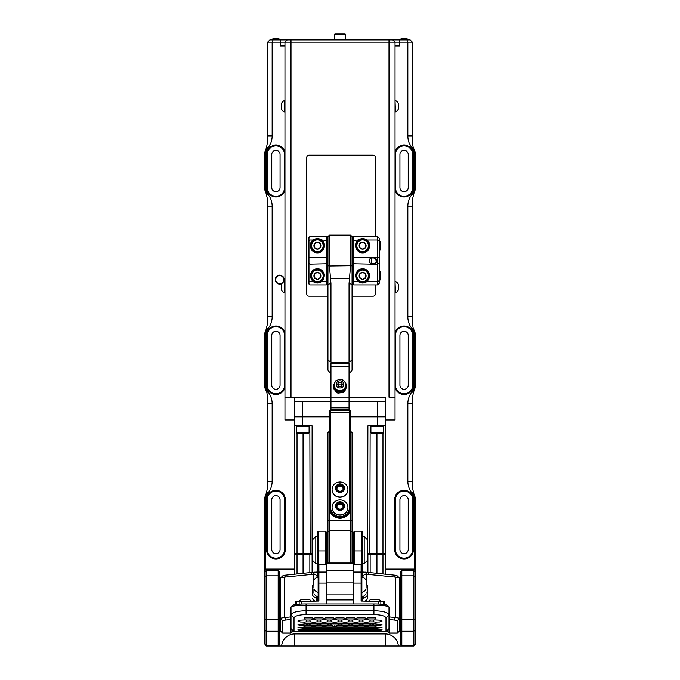 <?xml version="1.0" encoding="UTF-8"?>
<svg xmlns="http://www.w3.org/2000/svg" width="680" height="680" viewBox="0 0 680 680"><rect width="100%" height="100%" fill="white"/><g stroke="black" fill="none" stroke-linecap="round" stroke-linejoin="round"><path stroke-width="1.02" d="M350.175 416.806L385.237 416.806L385.237 397.366L385.22 401.744L349.044 401.744M385.22 397.222L349.044 397.222L385.22 397.222M294.763 419.951L284.962 419.951L284.962 397.222L330.956 397.222L294.78 397.222L294.763 425.867L302.302 425.867L302.302 416.832L294.763 416.832M330.956 401.744L294.78 401.744L294.78 397.222M294.763 416.806L329.825 416.806M367.591 553.877L385.237 553.571L385.237 416.806M385.237 416.832L350.175 416.832M329.825 416.832L302.302 416.832L302.302 401.744M349.188 512.975A10.175 9.656 -0 0 0 350.175 508.818L350.175 410.244L349.426 409.836L349.426 507.629A9.426 8.942 180 0 1 340 516.571A9.426 8.942 180 0 1 330.574 507.629L330.574 409.488L329.825 410.244M350.175 410.244L349.426 409.488L330.574 409.836L329.825 410.346L329.825 508.818A10.175 9.656 -0 0 0 330.811 512.975M350.557 431.12L350.557 530.808L352.061 531.938L352.061 432.625L350.404 431.12L350.404 508.342A10.404 9.868 180 0 1 340 518.211A10.404 9.868 180 0 1 329.596 508.342L329.825 432.625M350.175 508.818L350.175 507.866A10.175 9.656 -0 0 1 340 517.523A10.175 9.656 -0 0 1 329.825 507.866L329.825 508.818M299.217 601.163A8.424 8.424 0 0 1 300.883 599.811A4.522 0.544 0 0 1 305.32 599.369A4.522 0.544 0 0 1 309.765 599.811A8.424 8.424 0 0 1 311.329 601.06M326.434 583.1L318.894 583.1L318.894 601.06L296.403 601.494L295.519 601.749L295.519 604.545M368.671 601.06A8.424 8.424 0 0 1 370.234 599.811A4.522 0.544 0 0 1 374.68 599.369A4.522 0.544 0 0 1 379.117 599.811A8.424 8.424 0 0 1 380.783 601.163M384.48 604.545L384.48 601.749L383.596 601.494L361.105 601.06L361.105 564.544L353.566 564.544M388.892 606.849L387.396 605.37A13.566 1.623 180 0 0 373.923 603.942L306.076 603.942A13.566 1.623 180 0 0 292.604 605.37L291.108 606.849A15.079 1.802 0 0 1 306.076 605.26L373.923 605.26A15.079 1.802 0 0 1 388.892 606.849A15.079 1.802 0 0 1 389.002 607.07L389.002 614.941C388.263 612.467 383.231 611.048 373.923 610.691L306.076 610.691C296.76 611.048 291.737 612.467 290.998 614.941L290.998 628.601L294.015 631.618L294.015 617.967A12.384 3.239 -1.9 0 1 294.015 617.873C294.89 615.91 298.911 614.813 306.076 614.575L373.923 614.575C381.089 614.813 385.109 615.91 385.985 617.873A12.384 3.239 1.9 0 1 385.985 617.967L385.985 631.618L382.092 631.61M334.424 34.45L345.576 34.45L345.125 34L334.875 34L334.424 39.882M343.502 630.207L347.046 630.207L343.502 630.207A14.127 12.197 82.6 0 0 341.912 630.13C339.439 629.875 339.583 629.62 342.337 629.348L337.662 629.348C340.416 629.62 340.561 629.875 338.087 630.13L341.912 630.13L340.323 629.637M339.677 629.637L338.087 630.13A14.127 12.197 -82.6 0 0 336.498 630.207L332.953 630.207A14.127 12.197 82.6 0 0 331.364 630.13L329.766 629.637M338.087 628.175L341.912 628.175L340.561 627.351L342.337 627.037L337.662 627.037L339.439 627.351L338.087 628.175A14.127 12.146 -78.3 0 0 336.498 628.294L332.953 628.294A14.127 12.146 78.3 0 0 331.364 628.175L330.004 627.351L331.78 627.037L327.105 627.037L328.882 627.351L327.53 628.175L331.364 628.175M367.591 596.879L367.591 597.575M334.313 625.88L335.129 625.88M332.52 626.968L336.923 626.968L334.721 626.476L332.52 626.968A14.101 12.095 -73.9 0 0 331.78 627.037M337.662 627.037A14.101 12.095 73.9 0 0 336.923 626.968M332.953 628.294L334.857 628.592M334.585 628.592L336.498 628.294M332.52 629.306L336.923 629.306L332.52 629.306A14.101 12.172 -78.1 0 0 331.78 629.348L327.105 629.348C329.859 629.62 330.004 629.875 327.53 630.13L331.364 630.13C328.89 629.875 329.026 629.62 331.78 629.348M329.128 629.637L327.53 630.13A14.127 12.197 -82.6 0 0 325.941 630.207L322.397 630.207A14.127 12.197 82.6 0 0 320.807 630.13L319.209 629.637M337.662 629.348A14.101 12.172 78.1 0 0 336.923 629.306M332.953 630.207L336.498 630.207M332.52 630.836L336.923 630.836L332.52 630.836A14.101 12.223 -82.6 0 0 331.78 630.861L327.105 630.861C329.859 631.014 330.004 631.15 327.53 631.278L331.364 631.278C328.89 631.15 329.026 631.014 331.78 630.861C329.026 631.014 328.89 631.15 331.364 631.278A14.127 12.223 87.1 0 1 332.953 631.312L336.498 631.312L332.953 631.312M326.366 630.836A14.101 12.223 82.6 0 1 327.105 630.861C329.859 631.014 330.004 631.15 327.53 631.278A14.127 12.223 -87.1 0 0 325.941 631.312L322.397 631.312A14.127 12.223 87.1 0 0 320.807 631.278C318.333 631.15 318.478 631.014 321.232 630.861L316.557 630.861C319.311 631.014 319.447 631.15 316.974 631.278L320.807 631.278C318.333 631.15 318.478 631.014 321.232 630.861A14.101 12.223 -82.6 0 1 321.971 630.836L326.366 630.836L324.164 630.623L325.941 630.207M336.498 631.312A14.127 12.223 -87.1 0 1 338.087 631.278C340.561 631.15 340.416 631.014 337.662 630.861C340.416 631.014 340.561 631.15 338.087 631.278L341.912 631.278C339.439 631.15 339.583 631.014 342.337 630.861L337.662 630.861A14.101 12.223 82.6 0 0 336.923 630.836M343.502 631.312L347.046 631.312L343.502 631.312A14.127 12.223 87.1 0 0 341.912 631.278C339.439 631.15 339.583 631.014 342.337 630.861A14.101 12.223 -82.6 0 1 343.077 630.836L347.48 630.836L343.077 630.836M347.046 631.312A14.127 12.223 -87.1 0 1 348.636 631.278C351.109 631.15 350.974 631.014 348.219 630.861C350.974 631.014 351.109 631.15 348.636 631.278L352.469 631.278C349.996 631.15 350.14 631.014 352.894 630.861L348.219 630.861A14.101 12.223 82.6 0 0 347.48 630.836M354.059 631.312L357.603 631.312L354.059 631.312A14.127 12.223 87.1 0 0 352.469 631.278C349.996 631.15 350.14 631.014 352.894 630.861A14.101 12.223 -82.6 0 1 353.634 630.836L358.028 630.836L353.634 630.836M343.077 629.306L347.48 629.306L343.077 629.306A14.101 12.172 -78.1 0 0 342.337 629.348M348.219 629.348C350.974 629.62 351.109 629.875 348.636 630.13L352.469 630.13C349.996 629.875 350.14 629.62 352.894 629.348L348.219 629.348A14.101 12.172 78.1 0 0 347.48 629.306M350.234 629.637L348.636 630.13A14.127 12.197 -82.6 0 0 347.046 630.207M343.502 628.294L347.046 628.294L343.502 628.294A14.127 12.146 78.3 0 0 341.912 628.175M354.059 630.207L357.603 630.207L354.059 630.207A14.127 12.197 82.6 0 0 352.469 630.13L350.872 629.637M343.077 626.968L347.48 626.968L345.278 626.476L343.077 626.968A14.101 12.095 -73.9 0 0 342.337 627.037M348.219 627.037L349.996 627.351L348.636 628.175L352.469 628.175L351.118 627.351L352.894 627.037L348.219 627.037A14.101 12.095 73.9 0 0 347.48 626.968M348.636 628.175A14.127 12.146 -78.3 0 0 347.046 628.294M338.087 625.421L341.912 625.421L340.918 624.215L342.337 623.925L337.662 623.925L339.082 624.215L338.087 625.421A14.127 12.061 -74.1 0 0 336.498 625.583M343.502 625.583L345.278 626.067L347.046 625.583L343.502 625.583A14.127 12.061 74.1 0 0 341.912 625.421M344.87 625.88L345.686 625.88M348.636 625.421L352.469 625.421L351.475 624.215L352.894 623.925L348.219 623.925L349.639 624.215L348.636 625.421A14.127 12.061 -74.1 0 0 347.046 625.583M343.077 623.84L347.48 623.84L345.278 623.203L343.077 623.84A14.101 11.993 -69.8 0 0 342.337 623.925M348.219 623.925A14.101 11.993 69.8 0 0 347.48 623.84M332.52 623.84L336.923 623.84L334.721 623.203L332.52 623.84A14.101 11.993 -69.8 0 0 331.78 623.925L327.105 623.925L328.525 624.215L327.53 625.421L331.364 625.421L330.361 624.215L331.78 623.925M332.953 625.583A14.127 12.061 74.1 0 0 331.364 625.421M337.662 623.925A14.101 11.993 69.8 0 0 336.923 623.84M340 485.971L340 484.874L343.017 486.523L343.017 487.628L340 485.971L336.982 487.628L336.982 486.523L336.982 489.829L340 491.478L343.017 489.829A3.485 3.307 -0 0 0 343.017 486.523L343.017 489.829A3.485 3.307 -0 0 1 336.982 489.829A3.485 3.307 -0 0 1 336.982 486.523L340 484.874A3.485 3.307 -0 0 0 336.982 486.523M340 503.854L340 502.75L343.017 504.407L343.017 505.504L340 503.854L336.982 505.504L336.982 504.407L336.982 507.705L340 509.363L343.017 507.705A3.485 3.307 -0 0 0 343.017 504.407L343.017 507.705A3.485 3.307 -0 0 1 336.982 507.705A3.485 3.307 -0 0 1 336.982 504.407L340 502.75A3.485 3.307 -0 0 0 336.982 504.407M364.2 536.494L364.2 563.635L367.591 560.244L367.591 539.886L364.2 536.494L362.618 536.494M366.087 584.188A8.424 8.424 0 0 1 367.591 585.956L367.591 595A8.424 8.424 0 0 1 363.366 598.4L363.366 596.335M329.443 563.031L329.443 530.808L327.938 531.938L327.938 432.625L329.443 431.12L329.443 530.808L350.557 530.808L350.557 563.031M315.8 563.635L315.8 536.494L312.409 539.886L312.409 560.244L315.8 563.635L317.381 563.635M316.633 601.06L316.633 598.4A8.424 8.424 0 0 1 312.409 595L312.409 585.956A8.424 8.424 0 0 1 313.913 584.188M321.971 623.84L326.366 623.84L324.164 623.203L321.971 623.84A14.101 11.993 -69.8 0 0 321.232 623.925L316.557 623.925L317.976 624.215L316.974 625.421L320.807 625.421L319.812 624.215L321.232 623.925M327.53 625.421A14.127 12.061 -74.1 0 0 325.941 625.583L322.397 625.583A14.127 12.061 74.1 0 0 320.807 625.421M327.105 623.925A14.101 11.993 69.8 0 0 326.366 623.84M322.397 625.583L324.572 625.88M323.765 625.88L325.941 625.583M327.105 627.037A14.101 12.095 73.9 0 0 326.366 626.968L324.164 626.067M324.164 626.476L321.971 626.968L326.366 626.968M316.974 628.175L320.807 628.175L319.455 627.351L321.232 627.037L316.557 627.037L318.333 627.351L316.974 628.175A14.127 12.146 -78.3 0 0 315.384 628.294L311.839 628.294A14.127 12.146 78.3 0 0 310.25 628.175L308.899 627.351L310.675 627.037L306 627.037L307.776 627.351L306.425 628.175L310.25 628.175M327.53 628.175A14.127 12.146 -78.3 0 0 325.941 628.294L322.397 628.294A14.127 12.146 78.3 0 0 320.807 628.175M321.971 626.968A14.101 12.095 -73.9 0 0 321.232 627.037M322.397 628.294L324.3 628.592M324.037 628.592L325.941 628.294M327.105 629.348A14.101 12.172 78.1 0 0 326.366 629.306L324.164 628.652M324.164 628.949L321.971 629.306L326.366 629.306M318.572 629.637L316.974 630.13L320.807 630.13C318.333 629.875 318.478 629.62 321.232 629.348L316.557 629.348C319.311 629.62 319.447 629.875 316.974 630.13A14.127 12.197 -82.6 0 0 315.384 630.207L311.839 630.207A14.127 12.197 82.6 0 0 310.25 630.13L308.661 629.637M321.971 629.306A14.101 12.172 -78.1 0 0 321.232 629.348M322.397 630.207L324.164 630.437M324.164 630.623L321.971 630.836M315.809 630.836A14.101 12.223 82.6 0 1 316.557 630.861C319.311 631.014 319.447 631.15 316.974 631.278A14.127 12.223 -87.1 0 0 315.384 631.312L311.839 631.312A14.127 12.223 87.1 0 0 310.25 631.278C307.776 631.15 307.921 631.014 310.675 630.861L306 630.861C308.754 631.014 308.899 631.15 306.425 631.278L310.25 631.278C307.776 631.15 307.921 631.014 310.675 630.861A14.101 12.223 -82.6 0 1 311.414 630.836L315.809 630.836L313.616 630.623L315.384 630.207M322.397 631.312L325.941 631.312M321.971 631.558L326.366 631.558L321.971 631.558A14.101 12.257 -87.1 0 0 321.232 631.567L316.557 631.567A14.101 12.257 87.1 0 0 315.809 631.558L313.616 631.49L315.384 631.312M332.52 631.558L336.923 631.558L332.52 631.558A14.101 12.257 -87.1 0 0 331.78 631.567L327.105 631.567A14.101 12.257 87.1 0 0 326.366 631.558M343.077 631.558L347.48 631.558L343.077 631.558A14.101 12.257 -87.1 0 0 342.337 631.567L337.662 631.567A14.101 12.257 87.1 0 0 336.923 631.558M353.634 631.558L358.028 631.558L353.634 631.558A14.101 12.257 -87.1 0 0 352.894 631.567L348.219 631.567A14.101 12.257 87.1 0 0 347.48 631.558M357.603 631.312A14.127 12.223 -87.1 0 1 359.193 631.278C361.666 631.15 361.522 631.014 358.768 630.861C361.522 631.014 361.666 631.15 359.193 631.278L363.026 631.278C360.553 631.15 360.689 631.014 363.443 630.861L358.768 630.861A14.101 12.223 82.6 0 0 358.028 630.836M364.616 631.312L368.161 631.312L364.616 631.312A14.127 12.223 87.1 0 0 363.026 631.278C360.553 631.15 360.689 631.014 363.443 630.861A14.101 12.223 -82.6 0 1 364.191 630.836L368.585 630.836L364.191 630.836M353.634 629.306L358.028 629.306L353.634 629.306A14.101 12.172 -78.1 0 0 352.894 629.348M358.768 629.348C361.522 629.62 361.666 629.875 359.193 630.13L363.026 630.13C360.553 629.875 360.689 629.62 363.443 629.348L358.768 629.348A14.101 12.172 78.1 0 0 358.028 629.306M360.791 629.637L359.193 630.13A14.127 12.197 -82.6 0 0 357.603 630.207M354.059 628.294L357.603 628.294L354.059 628.294A14.127 12.146 78.3 0 0 352.469 628.175M364.616 630.207L368.161 630.207L364.616 630.207A14.127 12.197 82.6 0 0 363.026 630.13L361.428 629.637M353.634 626.968L358.028 626.968L355.835 626.476L353.634 626.968A14.101 12.095 -73.9 0 0 352.894 627.037M358.768 627.037L360.545 627.351L359.193 628.175L363.026 628.175L361.666 627.351L363.443 627.037L358.768 627.037A14.101 12.095 73.9 0 0 358.028 626.968M359.193 628.175A14.127 12.146 -78.3 0 0 357.603 628.294M354.059 625.583L355.835 626.067L357.603 625.583L354.059 625.583A14.127 12.061 74.1 0 0 352.469 625.421M355.427 625.88L356.235 625.88M353.634 623.84L358.028 623.84L355.835 623.203L353.634 623.84A14.101 11.993 -69.8 0 0 352.894 623.925M358.768 623.925L360.188 624.215L359.193 625.421L363.026 625.421L362.024 624.215L363.443 623.925L358.768 623.925A14.101 11.993 69.8 0 0 358.028 623.84M359.193 625.421A14.127 12.061 -74.1 0 0 357.603 625.583M355.835 622.685L357.603 622.072L354.059 622.072L355.835 622.685L355.835 623.203M345.278 623.203L345.278 622.685L347.046 622.072L343.502 622.072L345.278 622.685M348.636 621.877L352.469 621.877L351.985 620.211L352.894 620.024L348.219 620.024L349.12 620.211L348.636 621.877A14.127 11.96 -70.1 0 0 347.046 622.072M354.059 622.072A14.127 11.96 70.1 0 0 352.469 621.877M334.721 623.203L334.721 622.685L336.498 622.072L332.953 622.072L334.721 622.685M338.087 621.877L341.912 621.877L341.436 620.211L342.337 620.024L337.662 620.024L338.563 620.211L338.087 621.877A14.127 11.96 -70.1 0 0 336.498 622.072M343.502 622.072A14.127 11.96 70.1 0 0 341.912 621.877M324.164 623.203L324.164 622.685L325.941 622.072L322.397 622.072L324.164 622.685M327.53 621.877L331.364 621.877L330.879 620.211L331.78 620.024L327.105 620.024L328.015 620.211L327.53 621.877A14.127 11.96 -70.1 0 0 325.941 622.072M332.953 622.072A14.127 11.96 70.1 0 0 331.364 621.877M352.061 432.625L350.404 432.149M352.061 531.938L352.061 563.031M327.938 531.938L327.938 563.031M317.381 598.4L316.633 598.4L316.633 596.335M306.425 621.877L310.25 621.877L309.774 620.211L310.675 620.024L306 620.024L306.901 620.211L306.425 621.877A14.127 11.96 -70.1 0 0 304.835 622.072L300.483 621.996L297.908 621.01L299.217 620.211L305.26 619.922L304.419 617.882L312.256 617.882L313.616 618.519L314.976 617.882L322.813 617.882L324.164 618.519L325.524 617.882L333.361 617.882L334.721 618.519L336.082 617.882L343.918 617.882L345.278 618.519L346.638 617.882L354.475 617.882L355.835 618.519L357.187 617.882L365.024 617.882L366.384 618.519L367.744 617.882L375.581 617.882L374.74 619.922A14.101 11.857 -66 0 0 374 620.024L369.325 620.024L370.226 620.211L369.75 621.877L373.575 621.877L373.099 620.211L374 620.024M313.616 622.685L315.384 622.072L311.839 622.072L313.616 622.685L313.616 623.203L311.414 623.84L315.809 623.84L313.616 623.203M316.557 623.925A14.101 11.993 69.8 0 0 315.809 623.84M316.974 621.877L320.807 621.877L320.322 620.211L321.232 620.024L316.557 620.024L317.458 620.211L316.974 621.877A14.127 11.96 -70.1 0 0 315.384 622.072M322.397 622.072A14.127 11.96 70.1 0 0 320.807 621.877M306.425 625.421L310.25 625.421L309.255 624.215L310.675 623.925L306 623.925L307.42 624.215L306.425 625.421A14.127 12.061 -74.1 0 0 304.835 625.583L300.483 625.515L297.908 624.725L305.26 623.84L303.858 622.31L304.835 622.072M316.974 625.421A14.127 12.061 -74.1 0 0 315.384 625.583L311.839 625.583A14.127 12.061 74.1 0 0 310.25 625.421M311.414 623.84A14.101 11.993 -69.8 0 0 310.675 623.925M311.839 625.583L314.024 625.88M313.208 625.88L315.384 625.583M316.557 627.037A14.101 12.095 73.9 0 0 315.809 626.968L313.616 626.067M313.616 626.476L311.414 626.968L315.809 626.968M311.414 626.968A14.101 12.095 -73.9 0 0 310.675 627.037M311.839 628.294L313.743 628.592M313.48 628.592L315.384 628.294M316.557 629.348A14.101 12.172 78.1 0 0 315.809 629.306L313.616 628.652M313.616 628.949L311.414 629.306L315.809 629.306M308.014 629.637L306.425 630.13L310.25 630.13C307.776 629.875 307.921 629.62 310.675 629.348L306 629.348C308.754 629.62 308.899 629.875 306.425 630.13A14.127 12.197 -82.6 0 0 304.835 630.207L297.908 629.774L305.26 629.306L303.195 628.592L304.835 628.294L297.908 627.649L305.26 626.968L303.467 625.88L304.835 625.583M311.414 629.306A14.101 12.172 -78.1 0 0 310.675 629.348M311.839 630.207L313.616 630.437M313.616 630.623L311.414 630.836M306 630.861C308.754 631.014 308.899 631.15 306.425 631.278A14.127 12.223 -87.1 0 0 304.835 631.312C296.038 631.15 296.183 630.989 305.26 630.836C302.328 630.666 302.183 630.453 304.835 630.207C302.183 630.453 302.328 630.666 305.26 630.836A14.101 12.223 82.6 0 1 306 630.861M311.839 631.312L313.616 631.414M313.616 631.49L315.809 631.558M316.974 631.618L316.974 631.618A14.127 12.232 -91.6 0 0 315.384 631.61L311.839 631.61A14.127 12.232 91.6 0 0 310.25 631.618L306.425 631.618A14.127 12.232 -91.6 0 0 304.835 631.61C296.038 631.61 296.183 631.592 305.26 631.558C302.328 631.508 302.183 631.423 304.835 631.312C296.038 631.15 296.183 630.989 305.26 630.836M304.835 631.61C296.038 631.61 296.183 631.592 305.26 631.558A14.101 12.257 87.1 0 1 306 631.567L306.425 631.618M310.25 631.618L310.675 631.567A14.101 12.257 -87.1 0 1 311.414 631.558M320.807 631.618L321.232 631.567L320.807 631.618A14.127 12.232 91.6 0 1 322.397 631.61L325.941 631.61A14.127 12.232 -91.6 0 1 327.53 631.618L327.105 631.567L327.53 631.618M331.364 631.618L331.364 631.618A14.127 12.232 91.6 0 1 332.953 631.61L336.498 631.61A14.127 12.232 -91.6 0 1 338.087 631.618L337.662 631.567L338.087 631.618M341.912 631.618L342.337 631.567L341.912 631.618A14.127 12.232 91.6 0 1 343.502 631.61L347.046 631.61A14.127 12.232 -91.6 0 1 348.636 631.618L348.636 631.618M352.469 631.618L352.894 631.567L352.469 631.618A14.127 12.232 91.6 0 1 354.059 631.61L357.603 631.61A14.127 12.232 -91.6 0 1 359.193 631.618L358.768 631.567A14.101 12.257 87.1 0 0 358.028 631.558M374.74 619.922L380.783 620.211L382.092 621.01L379.517 621.996L375.164 622.072L376.142 622.31L374.74 623.84L382.092 624.725L379.517 625.515L375.164 625.583L376.533 625.88L374.74 626.968L382.092 627.649L375.164 628.294L376.805 628.592L374.74 629.306L382.092 629.774L375.164 630.207C377.817 630.453 377.672 630.666 374.74 630.836C383.817 630.989 383.962 631.15 375.164 631.312C377.817 631.423 377.672 631.508 374.74 631.558C383.817 631.592 383.962 631.61 375.164 631.61A14.127 12.232 91.6 0 0 373.575 631.618L369.75 631.618A14.127 12.232 88.4 0 0 368.161 631.61L364.616 631.61A14.127 12.232 91.6 0 0 363.026 631.618L359.193 631.618M363.026 631.618L363.443 631.567A14.101 12.257 -87.1 0 1 364.191 631.558L366.384 631.414M366.384 631.49L364.191 631.558M368.585 631.558A14.101 12.257 87.1 0 1 369.325 631.567L369.75 631.618M373.575 631.618L374 631.567A14.101 12.257 -87.1 0 1 374.74 631.558C383.817 631.592 383.962 631.61 375.164 631.61M368.161 631.312A14.127 12.223 92.9 0 1 369.75 631.278L373.575 631.278C371.101 631.15 371.246 631.014 374 630.861L369.325 630.861A14.101 12.223 82.6 0 0 368.585 630.836M369.325 630.861C372.079 631.014 372.224 631.15 369.75 631.278C372.224 631.15 372.079 631.014 369.325 630.861M373.575 631.278C371.101 631.15 371.246 631.014 374 630.861A14.101 12.223 -82.6 0 1 374.74 630.836C383.817 630.989 383.962 631.15 375.164 631.312A14.127 12.223 87.1 0 0 373.575 631.278M368.161 630.207A14.127 12.197 97.4 0 1 369.75 630.13L373.575 630.13L371.986 629.637M364.191 629.306L368.585 629.306L364.191 629.306A14.101 12.172 -78.1 0 0 363.443 629.348M374.74 630.836C377.672 630.666 377.817 630.453 375.164 630.207A14.127 12.197 82.6 0 0 373.575 630.13C371.101 629.875 371.246 629.62 374 629.348L369.325 629.348A14.101 12.172 78.1 0 0 368.585 629.306M369.325 629.348C372.079 629.62 372.224 629.875 369.75 630.13L371.339 629.637M364.616 628.294L368.161 628.294L364.616 628.294A14.127 12.146 78.3 0 0 363.026 628.175M368.161 628.294A14.127 12.146 101.7 0 1 369.75 628.175L373.575 628.175L372.224 627.351L374 627.037L369.325 627.037A14.101 12.095 73.9 0 0 368.585 626.968L366.384 626.476L364.191 626.968A14.101 12.095 -73.9 0 0 363.443 627.037M364.191 626.968L368.585 626.968M369.325 627.037L371.101 627.351L369.75 628.175M364.616 625.583L366.384 626.067L368.161 625.583L364.616 625.583A14.127 12.061 74.1 0 0 363.026 625.421M365.976 625.88L366.792 625.88M368.161 625.583A14.127 12.061 105.9 0 1 369.75 625.421L373.575 625.421L372.58 624.215L374 623.925L369.325 623.925A14.101 11.993 69.8 0 0 368.585 623.84L366.384 623.203L364.191 623.84A14.101 11.993 -69.8 0 0 363.443 623.925M364.191 623.84L368.585 623.84M369.325 623.925L370.745 624.215L369.75 625.421M359.193 621.877L363.026 621.877L362.542 620.211L363.443 620.024L358.768 620.024L359.677 620.211L359.193 621.877A14.127 11.96 -70.1 0 0 357.603 622.072M364.616 622.072L366.384 622.685L368.161 622.072L364.616 622.072A14.127 11.96 70.1 0 0 363.026 621.877M366.384 623.203L366.384 622.685M364.191 619.922L368.585 619.922L366.384 619.149L364.191 619.922A14.101 11.857 -66 0 0 363.443 620.024M368.161 622.072A14.127 11.96 109.9 0 1 369.75 621.877M369.325 620.024A14.101 11.857 66 0 0 368.585 619.922M353.634 619.922L358.028 619.922L355.835 619.149L353.634 619.922A14.101 11.857 -66 0 0 352.894 620.024M358.768 620.024A14.101 11.857 66 0 0 358.028 619.922M343.077 619.922L347.48 619.922L345.278 619.149L343.077 619.922A14.101 11.857 -66 0 0 342.337 620.024M348.219 620.024A14.101 11.857 66 0 0 347.48 619.922M332.52 619.922L336.923 619.922L334.721 619.149L332.52 619.922A14.101 11.857 -66 0 0 331.78 620.024M337.662 620.024A14.101 11.857 66 0 0 336.923 619.922M311.839 622.072A14.127 11.96 70.1 0 0 310.25 621.877M311.414 619.922L315.809 619.922L313.616 619.149L311.414 619.922A14.101 11.857 -66 0 0 310.675 620.024M316.557 620.024A14.101 11.857 66 0 0 315.809 619.922M321.971 619.922L326.366 619.922L324.164 619.149L321.971 619.922A14.101 11.857 -66 0 0 321.232 620.024M327.105 620.024A14.101 11.857 66 0 0 326.366 619.922M343.017 486.523A3.485 3.307 -0 0 0 340 484.874M343.017 504.407A3.485 3.307 -0 0 0 340 502.75M329.443 431.12L329.596 508.342M306 620.024A14.101 11.857 66 0 0 305.26 619.922M313.616 619.149L313.616 618.519M306 623.925A14.101 11.993 69.8 0 0 305.26 623.84M306 627.037A14.101 12.095 73.9 0 0 305.26 626.968M306.425 628.175A14.127 12.146 -78.3 0 0 304.835 628.294M306 629.348A14.101 12.172 78.1 0 0 305.26 629.306M305.26 631.558C302.328 631.508 302.183 631.423 304.835 631.312M294.015 631.618L297.908 631.61M375.164 631.312C377.817 631.423 377.672 631.508 374.74 631.558M374.74 629.306A14.101 12.172 -78.1 0 0 374 629.348M375.164 628.294A14.127 12.146 78.3 0 0 373.575 628.175M374.74 626.968A14.101 12.095 -73.9 0 0 374 627.037M375.164 625.583A14.127 12.061 74.1 0 0 373.575 625.421M374.74 623.84A14.101 11.993 -69.8 0 0 374 623.925M375.164 622.072A14.127 11.96 70.1 0 0 373.575 621.877M366.384 619.149L366.384 618.519M355.835 619.149L355.835 618.519M345.278 619.149L345.278 618.519M334.721 619.149L334.721 618.519M324.164 619.149L324.164 618.519M340 492.464A4.522 4.292 -0 0 0 343.918 486.03A4.522 4.292 -0 0 0 336.082 486.03A4.522 4.292 -0 0 0 340 492.464M340 510.348A4.522 4.292 -0 0 0 343.918 503.914A4.522 4.292 -0 0 0 336.082 503.914A4.522 4.292 -0 0 0 340 510.348M342.065 385.279A2.261 2.142 -0 0 0 337.934 385.279M361.105 567.281L361.896 567.027L362.618 568.072L362.618 532.27L361.565 531.216L361.565 566.695M318.435 566.695L318.435 531.216L317.381 532.27L317.381 577.039M366.087 591.932L366.087 592.629M366.087 587.418L366.087 581.434M332.087 489.515A7.913 7.505 -0 0 0 340 497.021A7.913 7.505 -0 0 0 347.913 489.515A7.913 7.505 -0 0 0 340 482.001A7.913 7.505 -0 0 0 332.087 489.515L332.087 489.753A7.913 7.505 180 0 1 332.087 489.634M332.087 507.39A7.913 7.505 -0 0 0 340 514.904A7.913 7.505 -0 0 0 347.913 507.39A7.913 7.505 -0 0 0 340 499.885A7.913 7.505 -0 0 0 332.087 507.39L332.087 507.629A7.913 7.505 180 0 1 332.087 507.51M340 382.253A2.261 2.142 -0 0 0 337.739 384.404A2.261 2.142 -0 0 0 340 386.546A2.261 2.142 -0 0 0 342.261 384.404A2.261 2.142 -0 0 0 340 382.253M313.913 588.115L313.913 581.154M313.913 592.629L313.913 589.152A8.424 8.424 0 0 0 318.129 592.543M366.087 581.154L366.087 588.115M387.498 630.113L387.498 631.678L389.002 633.182L389.002 614.941L385.985 617.873M347.913 489.634A7.913 7.505 180 0 1 340 497.258A7.913 7.505 180 0 1 332.087 489.753M347.913 507.51A7.913 7.505 180 0 1 340 515.142A7.913 7.505 180 0 1 332.087 507.629M340 380.825A3.765 3.579 -0 0 0 336.736 386.189A3.765 3.579 -0 0 0 343.264 386.189A3.765 3.579 -0 0 0 340 380.825M354.628 564.544L354.628 531.216L361.565 531.216M354.628 531.216L353.566 532.27L353.566 594.898L326.434 594.898L326.434 532.27L325.372 531.216L325.372 564.544M318.894 597.057L318.147 597.057L318.147 576.716L318.894 576.716M361.105 576.716L361.853 576.716L361.853 597.057L361.105 597.057M361.853 592.552L361.105 592.552M291.108 606.849A15.079 1.802 0 0 0 290.998 607.07L290.998 614.941L294.015 617.873M340 379.584A5.729 5.431 -0 0 0 334.271 385.024A5.729 5.431 -0 0 0 340 390.456A5.729 5.431 -0 0 0 345.729 385.024A5.729 5.431 -0 0 0 340 379.584M317.381 279.327L320.399 277.584L320.399 274.108L317.381 272.365L314.364 274.108A3.485 3.485 0 0 0 314.364 277.584L314.364 274.108A3.485 3.485 0 0 1 320.399 274.108A3.485 3.485 0 0 1 317.381 279.327L314.364 277.584A3.485 3.485 0 0 0 317.381 279.327M362.618 279.327L365.636 277.584L365.636 274.108L362.618 272.365L359.601 274.108A3.485 3.485 0 0 0 359.601 277.584L359.601 274.108A3.485 3.485 0 0 1 365.636 274.108A3.485 3.485 0 0 1 362.618 279.327L359.601 277.584A3.485 3.485 0 0 0 362.618 279.327M334.271 385.024L334.271 385.688A5.729 5.431 -0 0 0 340 391.127A5.729 5.431 -0 0 0 345.729 385.688L345.729 385.024M318.138 601.06L318.138 567.281L318.894 567.281M317.381 568.072L318.138 567.281M326.434 564.783L318.894 564.783L326.434 564.544M318.894 583.1L318.894 572.058L326.434 572.058M318.894 564.783L318.894 572.058M318.894 566.27L318.104 567.027M361.896 567.027L361.105 566.27M362.618 577.039L362.618 568.072M361.862 567.281L361.862 601.06M317.381 242.207L314.364 243.95L314.364 247.426L317.381 249.169L320.399 247.426A3.485 3.485 0 0 0 320.399 243.95L320.399 247.426A3.485 3.485 0 0 1 314.364 247.426A3.485 3.485 0 0 1 317.381 242.207L320.399 243.95A3.485 3.485 0 0 0 317.381 242.207M337.28 380.239L336.532 380.324A6.63 6.29 -0 0 0 335.537 381.029L333.37 385.849A6.63 6.29 -0 0 0 333.514 387.022L336.829 391.221A6.63 6.29 -0 0 0 337.977 391.68L343.468 391.051A6.63 6.29 -0 0 0 344.462 390.346L346.63 385.526A6.63 6.29 -0 0 0 346.486 384.353L345.185 382.712M343.782 380.945L343.171 380.154A6.63 6.29 -0 0 0 342.023 379.695L341.445 379.763M362.712 577.601L362.831 576.98C363.12 575.203 364.438 574.319 366.775 574.328L366.936 574.328A32.402 24.31 -97.9 0 1 367.396 574.319L395.394 577.133A12.061 1.445 0 0 1 399.466 578.051A12.061 1.445 0 0 1 399.559 578.229L399.559 618.647A12.061 1.445 180 0 0 395.394 617.55L389.002 616.887M399.466 578.051L397.222 575.841A9.8 1.173 180 0 0 393.916 575.093L365.789 572.178A34.672 25.491 75.1 0 0 365.287 572.135L362.618 572.178M317.288 577.601L317.169 576.98C316.88 575.203 315.562 574.319 313.225 574.328L313.063 574.328A32.402 24.31 -82.1 0 0 312.604 574.319L284.606 577.133A12.061 1.445 180 0 0 280.534 578.051L282.778 575.841A9.8 1.173 0 0 1 286.084 575.093L314.211 572.178A34.672 25.491 104.9 0 1 314.712 572.135L317.381 572.178M292.502 630.113L292.502 631.678L290.998 633.182L290.998 628.601M317.381 596.742L317.381 601.06M326.434 603.942L326.434 594.898M353.566 603.942L353.566 594.898M362.618 601.06L362.618 596.742M362.618 242.207L359.601 243.95L359.601 247.426L362.618 249.169L365.636 247.426A3.485 3.485 0 0 0 365.636 243.95L365.636 247.426A3.485 3.485 0 0 1 359.601 247.426A3.485 3.485 0 0 1 362.618 242.207L365.636 243.95A3.485 3.485 0 0 0 362.618 242.207M311.618 275.842A5.763 5.763 0 0 0 320.263 280.84A5.763 5.763 0 0 0 320.263 270.852A5.763 5.763 0 0 0 311.618 275.842M356.847 275.842A5.763 5.763 0 0 0 365.5 280.84A5.763 5.763 0 0 0 365.5 270.852A5.763 5.763 0 0 0 356.847 275.842M333.37 385.849L333.37 387.286A6.63 6.29 180 0 0 333.514 388.45L333.514 387.022M336.829 391.221L336.829 392.649L333.514 388.45M336.829 392.649A6.63 6.29 180 0 0 337.977 393.116L337.977 391.68M343.468 391.051L343.468 392.488L337.977 393.116M343.468 392.488A6.63 6.29 180 0 0 344.462 391.774L344.462 390.346M346.63 385.526L346.63 386.954L344.462 391.774M389.002 619.497L393.916 620.007A9.8 1.173 0 0 1 397.298 620.891L397.298 633.182L389.002 633.182M290.998 619.497L286.084 620.007A9.8 1.173 180 0 0 282.701 620.891L282.701 633.182L280.44 630.921L280.44 618.647A12.061 1.445 0 0 1 284.606 617.55L290.998 616.887M323.153 245.692A5.763 5.763 0 0 0 314.5 240.695A5.763 5.763 0 0 0 314.5 250.682A5.763 5.763 0 0 0 323.153 245.692M310.973 275.842A6.409 6.409 0 0 1 320.586 270.291A6.409 6.409 0 0 1 320.586 281.392A6.409 6.409 0 0 1 310.973 275.842M356.209 275.842A6.409 6.409 0 0 1 365.823 270.291A6.409 6.409 0 0 1 365.823 281.392A6.409 6.409 0 0 1 356.209 275.842M349.044 409.488L349.044 407.855L330.956 407.855L330.956 409.488M330.956 407.855L330.956 401.421L349.044 401.421L349.044 407.855M330.956 401.421L330.956 397.128L349.044 397.128L349.044 401.421M330.956 397.128L330.956 366.375L349.044 366.375L349.044 397.128M349.044 366.375L349.044 363.281L348.449 363.281M331.551 363.281L330.956 363.281L330.956 366.375M380.298 241.544L380.298 249.832L380.298 241.544L379.202 241.544M380.298 271.702L380.298 279.99L380.298 271.702L379.202 271.702M280.534 578.051A12.061 1.445 180 0 0 280.44 578.229L280.44 618.647L280.44 604.231L279.99 603.781L279.692 621.877M368.381 245.692A5.763 5.763 0 0 0 359.737 240.695A5.763 5.763 0 0 0 359.737 250.682A5.763 5.763 0 0 0 368.381 245.692M323.791 245.692A6.409 6.409 0 0 1 314.177 251.243A6.409 6.409 0 0 1 314.177 240.142A6.409 6.409 0 0 1 323.791 245.692L323.714 246.678M349.044 362.083L352.061 360.179L352.061 265.727L350.557 266.041L349.044 283.416L349.044 362.083L347.718 363.655L349.027 363.281M330.956 374.008L327.938 370.192L327.938 265.727L329.443 266.041L329.443 235.135L327.938 236.64L327.938 265.727L329.443 266.041L330.956 283.416L330.956 362.083L332.282 363.655L330.973 363.281M329.443 235.135L350.557 235.135L352.061 236.64L352.061 265.727L329.443 266.024M350.557 235.135L350.557 266.024M399.559 595.34L399.559 618.647L397.298 620.891M397.298 633.182L399.559 630.921L399.559 618.647M280.44 595.34L280.44 604.231M369.027 245.692A6.409 6.409 0 0 1 359.414 251.243A6.409 6.409 0 0 1 359.414 240.142A6.409 6.409 0 0 1 369.027 245.692L368.951 246.678M327.938 360.179L330.956 362.083M323.28 243.185L323.714 244.681M317.789 282.243L317.815 282.769C326.647 282.633 325.95 268.2 317.169 268.914C308.354 268.753 308.575 283.212 317.381 282.778A6.936 6.936 0 0 1 311.466 279.454M317.381 282.251L317.381 282.778M363.018 282.243L363.052 282.769C371.883 282.633 371.178 268.2 362.398 268.914C353.583 268.753 353.804 283.212 362.618 282.778A6.936 6.936 0 0 1 356.694 279.454M362.618 282.251L362.618 282.778M352.061 360.179L352.061 370.192L349.044 374.008M368.517 243.185L368.942 244.681M317.789 252.084L317.815 252.611C326.647 252.484 325.95 238.051 317.169 238.756C308.354 238.595 308.575 253.062 317.381 252.628A6.936 6.936 0 0 1 311.466 249.297M317.381 252.101L317.381 252.628M310.615 277.363A6.936 6.936 0 0 1 317.161 268.914M355.852 277.363A6.936 6.936 0 0 1 362.398 268.914M399.559 621.427L400.01 621.877L400.308 603.781M363.018 252.084L363.052 252.611C371.883 252.484 371.178 238.051 362.398 238.756C353.583 238.595 353.804 253.062 362.618 252.628A6.936 6.936 0 0 1 356.694 249.297M362.618 252.101L362.618 252.628M310.615 247.205A6.936 6.936 0 0 1 317.161 238.756M383.724 432.769L383.087 433.406L371.552 433.406L370.906 432.769L383.724 432.769L383.724 426.504L370.906 426.504L370.906 432.769M355.852 247.205A6.936 6.936 0 0 1 362.398 238.756M317.381 238.527L321.776 240.031C327.021 243.925 323.909 253.002 317.381 252.85C310.862 253.002 307.743 243.925 312.987 240.031L317.381 238.527M317.381 268.685C324.802 270.912 326.273 275.188 321.776 281.503C318.852 283.483 315.92 283.483 312.987 281.503C308.499 275.188 309.961 270.912 317.381 268.685M362.618 268.685C370.039 270.912 371.501 275.188 367.013 281.503C364.08 283.483 361.148 283.483 358.224 281.503C353.727 275.188 355.198 270.912 362.618 268.685M281.579 106.224L281.579 108.103M281.579 287.155L281.579 289.034M309.094 432.769L308.448 433.406L296.913 433.406L296.276 432.769L309.094 432.769L309.094 426.504L296.276 426.504L296.276 432.769M362.618 238.527L367.013 240.031C372.257 243.925 369.138 253.002 362.618 252.85C356.091 253.002 352.979 243.925 358.224 240.031L362.618 238.527M371.662 257.975L374.085 258.043C376.966 260.517 376.966 262.335 374.085 263.491L374.178 264.163C377.868 261.894 377.868 259.632 374.178 257.372L371.662 257.312L371.662 264.223L377.697 264.163L377.697 284.894L379.202 283.381L379.202 238.153L377.697 236.64L377.697 264.163L379.202 263.406M327.037 284.138L326.281 284.894L327.037 284.138L327.037 237.397L326.281 236.64L326.281 284.894L309.842 284.894L309.842 236.64L308.337 238.153L308.337 283.381L309.842 284.894M371.662 257.312L371.484 257.372C368.416 259.632 368.416 261.902 371.484 264.163L371.662 264.223M377.697 236.64L353.719 236.64L352.962 237.397L352.962 284.138L353.719 284.894L353.719 236.64L375.36 236.64L375.36 157.488A2.261 2.261 0 0 0 373.099 155.227L309.017 155.227A2.261 2.261 0 0 0 306.756 157.488L306.756 293.938A2.261 2.261 0 0 0 309.017 296.2L327.938 296.2M353.719 284.894L377.697 284.894L379.202 283.381M284.393 111.954A6.375 6.375 0 0 1 281.579 109.233L281.579 103.207A6.375 6.375 0 0 1 284.393 100.496L284.894 100.496L284.894 111.954L284.393 111.954L284.393 100.496M284.393 292.885A6.375 6.375 0 0 1 281.579 290.164L281.579 284.138A6.375 6.375 0 0 1 284.393 281.426L284.894 281.426L284.894 292.885L284.393 292.885L284.393 281.426M415.387 576.47L413.882 575.832L413.882 646L415.387 644.495L415.387 572.118L413.882 570.613L401.82 570.613L413.882 570.613L413.882 575.832L401.82 575.832L401.82 570.613L400.308 572.118L400.308 644.495L401.82 646L401.82 575.832L400.308 576.47M281.622 646L398.378 646A13.192 13.192 0 0 0 385.237 633.938L294.763 633.938A13.192 13.192 0 0 0 281.622 646L266.118 646L266.118 575.832L278.179 575.832L278.179 570.613L266.118 570.613L278.179 570.613L279.692 572.118L279.692 644.495L278.179 646L278.179 645.15L279.692 643.79M279.692 576.47L278.179 575.832L278.179 645.15L266.118 645.15L264.613 643.79L266.118 646M398.378 646L413.882 646M374.085 263.491L371.662 263.56M327.037 269.815L327.938 269.815M326.281 236.64L309.842 236.64L326.281 236.64L327.037 237.397M352.061 269.815L352.962 269.815M400.308 572.118L401.82 570.613M278.179 570.613L279.692 572.118M266.118 570.613L264.613 572.118L264.613 576.47L266.118 575.832L266.118 570.613L264.613 572.118L264.613 568.352L266.118 569.857L294.763 569.857M280.067 187.637L280.067 154.47A4.148 4.148 0 0 0 275.918 150.322A4.148 4.148 0 0 0 271.771 154.47L271.771 187.637A4.148 4.148 0 0 0 275.918 191.785A4.148 4.148 0 0 0 280.067 187.637M280.067 385.161L280.067 335.401A4.148 4.148 0 0 0 275.918 331.253A4.148 4.148 0 0 0 271.771 335.401L271.771 385.161A4.148 4.148 0 0 0 275.918 389.3A4.148 4.148 0 0 0 280.067 385.161M280.067 549.5L280.067 499.749A4.148 4.148 0 0 0 275.918 495.601A4.148 4.148 0 0 0 271.771 499.749L271.771 549.5A4.148 4.148 0 0 0 275.918 553.648A4.148 4.148 0 0 0 280.067 549.5M408.229 549.5L408.229 499.749A4.148 4.148 0 0 0 404.082 495.601A4.148 4.148 0 0 0 399.933 499.749L399.933 549.5A4.148 4.148 0 0 0 404.082 553.648A4.148 4.148 0 0 0 408.229 549.5M408.229 385.161L408.229 335.401A4.148 4.148 0 0 0 404.082 331.253A4.148 4.148 0 0 0 399.933 335.401L399.933 385.161A4.148 4.148 0 0 0 404.082 389.3A4.148 4.148 0 0 0 408.229 385.161M408.229 187.637L408.229 154.47A4.148 4.148 0 0 0 404.082 150.322A4.148 4.148 0 0 0 399.933 154.47L399.933 187.637A4.148 4.148 0 0 0 404.082 191.785A4.148 4.148 0 0 0 408.229 187.637M383.724 426.504L383.087 425.867M395.411 187.637L395.411 154.47A8.67 8.67 0 0 1 404.082 145.8A8.67 8.67 0 0 1 412.751 154.47L412.751 187.637A8.67 8.67 0 0 1 404.082 196.307A8.67 8.67 0 0 1 395.411 187.637L395.037 187.637M395.411 385.161L395.411 335.401A8.67 8.67 0 0 1 404.082 326.731A8.67 8.67 0 0 1 412.751 335.401L412.751 385.161A8.67 8.67 0 0 1 404.082 393.83A8.67 8.67 0 0 1 395.411 385.161L395.037 385.161M395.454 100.496A6.375 6.375 0 0 1 398.276 103.207L398.276 109.233A6.375 6.375 0 0 1 395.454 111.954L395.037 100.496M395.454 281.426A6.375 6.375 0 0 1 398.276 284.138L398.276 290.164A6.375 6.375 0 0 1 395.454 292.885L395.037 281.426M374.918 263.151A2.788 2.788 0 0 0 376.184 261.409L376.184 260.125A2.788 2.788 0 0 0 374.901 258.375M308.337 238.153L309.842 236.64M352.962 237.397L353.719 236.64M384.931 553.877L367.591 553.571M369.852 553.877L370.158 425.867M385.237 574.192L385.237 554.327L370.158 554.327L370.158 572.628M367.591 554.327L370.158 554.327M309.842 572.628L309.842 554.327L312.409 554.327M312.409 553.571L294.763 553.571L303.059 553.877L303.059 554.327L310.148 554.03L294.763 554.327L303.059 554.327L303.059 573.333M294.763 574.192L294.763 554.327M415.387 572.118L415.387 568.352L414.486 569.101L414.486 499.749A10.404 10.404 0 0 0 412.123 493.153A18.845 18.845 0 0 1 407.847 481.193L407.847 403.707A18.845 18.845 0 0 1 412.123 391.756A10.404 10.404 0 0 0 414.486 385.161L414.486 335.401A10.404 10.404 0 0 0 412.123 328.805A18.845 18.845 0 0 1 407.847 316.854L407.847 206.193A18.845 18.845 0 0 1 412.123 194.242A10.404 10.404 0 0 0 414.486 187.637L414.486 154.47A10.404 10.404 0 0 0 412.123 147.874A18.845 18.845 0 0 1 407.847 135.923L407.847 42.143L412.369 42.143L412.369 142.367L413.142 147.033L412.123 147.874M264.613 576.47L264.613 643.79M284.589 187.637L284.589 154.47A8.67 8.67 0 0 0 275.918 145.8A8.67 8.67 0 0 0 267.249 154.47L267.249 187.637A8.67 8.67 0 0 0 275.918 196.307A8.67 8.67 0 0 0 284.589 187.637L284.962 187.637M284.589 385.161L284.589 335.401A8.67 8.67 0 0 0 275.918 326.731A8.67 8.67 0 0 0 267.249 335.401L267.249 385.161A8.67 8.67 0 0 0 275.918 393.83A8.67 8.67 0 0 0 284.589 385.161L284.962 385.161M303.059 433.406L303.059 553.877L310.148 553.877L309.842 425.867M309.094 426.504L308.448 425.867M271.464 39.882A6.375 6.375 0 0 1 272.901 38.828L278.936 38.828A6.375 6.375 0 0 1 280.373 39.882M399.627 39.882A6.375 6.375 0 0 1 401.064 38.828L407.099 38.828A6.375 6.375 0 0 1 408.536 39.882M395.411 549.5L395.411 499.749A8.67 8.67 0 0 1 404.082 491.079A8.67 8.67 0 0 1 412.751 499.749L412.751 549.5A8.67 8.67 0 0 1 404.082 558.169A8.67 8.67 0 0 1 395.411 549.5L394.655 549.5A9.426 9.426 0 0 0 404.082 558.926A9.426 9.426 0 0 0 413.5 549.5L413.5 499.749A9.426 9.426 0 0 0 404.082 490.322A9.426 9.426 0 0 0 394.655 499.749L394.655 549.5M377.697 401.744L377.697 425.867L385.237 425.867M377.697 425.867L367.897 425.867L367.591 554.03M413.142 147.033L414.069 149.167A11.305 11.305 0 0 1 415.387 154.47L415.387 187.637A11.305 11.305 0 0 1 414.069 192.95L412.369 199.742L412.369 323.298L413.142 327.964L412.123 328.805M414.486 385.161L415.387 385.161L415.387 335.401A11.305 11.305 0 0 0 414.069 330.098L413.142 327.964M415.387 385.161A11.305 11.305 0 0 1 414.069 390.464L412.369 397.256L412.369 487.645L414.069 494.437A11.305 11.305 0 0 1 415.387 499.749L415.387 568.352M385.237 569.857L413.882 569.857L414.562 569.177M309.842 553.571L312.103 553.877L312.103 425.867L302.302 425.867M267.249 499.749L267.249 549.5A8.67 8.67 0 0 0 275.918 558.169A8.67 8.67 0 0 0 284.589 549.5L284.589 499.749A8.67 8.67 0 0 0 275.918 491.079A8.67 8.67 0 0 0 267.249 499.749L266.5 499.749A9.426 9.426 0 0 1 275.918 490.322A9.426 9.426 0 0 1 285.345 499.749L285.345 549.5A9.426 9.426 0 0 1 275.918 558.926A9.426 9.426 0 0 1 266.5 549.5L266.5 499.749M275.697 279.616A3.995 3.995 0 0 1 279.692 275.621A3.995 3.995 0 0 1 283.688 279.616A3.995 3.995 0 0 1 279.692 283.611A3.995 3.995 0 0 1 275.697 279.616M384.931 554.03L367.897 554.03L367.897 572.399M312.103 572.399L312.103 554.03L310.148 554.03M294.763 569.101L265.514 569.101L265.514 499.749A10.404 10.404 0 0 1 267.877 493.153A18.845 18.845 0 0 0 272.153 481.193L272.153 403.707A18.845 18.845 0 0 0 267.877 391.756L266.857 392.589L267.631 397.256L267.631 487.645L265.931 494.437A11.305 11.305 0 0 0 264.613 499.749L264.613 568.352M266.857 392.589L265.931 390.464A11.305 11.305 0 0 1 264.613 385.161L264.613 335.401L265.514 335.401A10.404 10.404 0 0 1 267.877 328.805A18.845 18.845 0 0 0 272.153 316.854L272.153 206.193A18.845 18.845 0 0 0 267.877 194.242A10.404 10.404 0 0 1 265.514 187.637L265.514 154.47A10.404 10.404 0 0 1 267.877 147.874A18.845 18.845 0 0 0 272.153 135.923L272.153 42.143L284.962 42.143L284.962 397.222M290.998 397.222L290.998 42.143L284.962 42.143L287.232 39.882L269.892 39.882L267.631 42.143L267.631 142.367L265.931 149.167A11.305 11.305 0 0 0 264.613 154.47L264.613 187.637A11.305 11.305 0 0 0 265.931 192.95L267.631 199.742L267.631 323.298L265.931 330.098A11.305 11.305 0 0 0 264.613 335.401M294.763 553.571L294.763 425.867M395.037 387.796A9.426 9.426 0 0 0 413.5 385.161L413.5 335.401A9.426 9.426 0 0 0 395.037 332.767M395.037 190.281A9.426 9.426 0 0 0 413.5 187.637L413.5 154.47A9.426 9.426 0 0 0 395.037 151.835M414.486 569.101L385.237 569.101M395.037 45.908L399.559 45.908L399.559 42.143L407.847 42.143L406.912 39.882L287.232 39.882M290.998 39.882L290.998 42.143L389.002 42.143L389.002 397.222L395.037 397.222L395.037 419.951L385.237 419.951M375.36 284.894L375.36 293.938A2.261 2.261 0 0 1 373.099 296.2L352.061 296.2M284.962 107.822L284.894 107.007M284.894 103.547L284.894 105.204M284.962 288.753L284.894 287.938M284.894 284.478L284.894 286.135M283.45 281.996A4.446 4.446 0 0 0 278.859 275.247A4.446 4.446 0 0 0 275.545 281.24A4.446 4.446 0 0 0 282.055 283.381M267.877 391.756A10.404 10.404 0 0 1 265.514 385.161L265.514 335.401M280.44 39.882L280.44 45.908L284.962 45.908M284.962 190.281A9.426 9.426 0 0 1 266.5 187.637L266.5 154.47A9.426 9.426 0 0 1 284.962 151.835M284.962 387.796A9.426 9.426 0 0 1 266.5 385.161L266.5 335.401A9.426 9.426 0 0 1 284.962 332.767M395.037 397.222L395.037 42.143L399.559 42.143L399.559 39.882M389.002 39.882L389.002 42.143L395.037 42.143L392.768 39.882M267.631 42.143L272.153 42.143L273.088 39.882M406.912 39.882L410.108 39.882L412.369 42.143M327.938 520.787L329.443 520.31L350.557 520.31L352.061 520.787M327.938 432.625L329.596 432.149M362.618 550.91L353.566 550.91M326.434 550.91L317.381 550.91M294.015 617.967L290.998 615.052M389.002 615.052L385.985 617.967M373.923 614.575L373.923 603.942M306.076 614.575L306.076 603.942M329.825 412.87L350.175 412.87M329.825 507.866L330.574 507.629M349.426 507.629L350.175 507.866M350.175 411L349.426 410.499L330.574 410.499L329.825 411M383.596 601.494L383.596 604.427M380.842 604.171L380.842 601.171M296.403 604.427L296.403 601.494M299.157 601.171L299.157 604.171M301.291 604.053L301.291 601.06M378.709 601.06L378.709 604.053M366.775 584.885L366.775 574.328L365.083 572.118M313.225 584.885L313.225 574.328L314.916 572.118M353.566 582.921L326.434 582.921M353.566 570.579L326.434 570.579M353.566 563.303L326.434 563.303M353.566 564.783L361.105 564.783M361.105 572.058L353.566 572.058M353.566 583.1L361.105 583.1M366.775 601.06L366.775 599.692M365.287 572.135L366.936 574.328M367.396 574.319L365.789 572.178M387.498 631.542L389.002 633.038L397.298 633.038L399.559 630.793M292.502 631.542L290.998 633.038L282.701 633.038L280.44 630.793M393.916 620.007L395.394 617.55L395.394 577.133L393.916 575.093M367.752 572.381L369.24 574.421M286.084 620.007L284.606 617.55L284.606 577.133L286.084 575.093M312.248 572.381L310.76 574.421M312.604 574.319L314.211 572.178M314.712 572.135L313.063 574.328M313.225 601.06L313.225 599.692M326.434 599.93L353.566 599.93M280.44 618.647L282.701 620.891M330.548 278.604L349.452 278.604M331.568 362.67L348.432 362.67M327.938 284.368L330.956 283.416M352.061 284.368L349.044 283.416M379.202 258.128L377.697 257.372L374.178 257.372L374.085 258.043M321.776 240.031L327.037 240.414M308.337 240.788L309.842 240.031L312.987 240.031M327.037 257.754L309.842 257.372L308.337 258.128M308.337 263.406L309.842 264.163L327.037 263.78M312.987 281.503L309.842 281.503L308.337 280.747M327.037 281.12L321.776 281.503M371.484 257.372L352.962 257.754M352.962 263.78L371.484 264.163M358.224 281.503L352.962 281.12M379.202 280.747L377.697 281.503L367.013 281.503M367.013 240.031L377.697 240.031L379.202 240.788M415.387 619.854L413.882 619.216L401.82 619.216L400.308 619.854M415.387 629.875L413.882 631.236L401.82 631.236L400.308 629.875M415.387 643.79L413.882 645.15L401.82 645.15L400.308 643.79M264.613 619.854L266.118 619.216L278.179 619.216L279.692 619.854M264.613 629.875L266.118 631.236L278.179 631.236L279.692 629.875M373.473 263.56L373.473 264.223M373.473 257.312L373.473 257.975M352.962 240.414L358.224 240.031M385.237 633.938L385.237 646M294.763 633.938L294.763 646M376.941 573.333L376.941 433.406M382.967 573.962L382.967 433.406M297.032 573.962L297.032 433.406M394.655 499.749L395.411 499.749M412.751 549.5L413.5 549.5M412.751 499.749L413.5 499.749M412.751 385.161L413.5 385.161M412.751 335.401L413.5 335.401M412.751 187.637L413.5 187.637M412.751 154.47L413.5 154.47M415.387 154.47L414.486 154.47M415.387 187.637L414.486 187.637M413.142 195.075L412.123 194.242M412.369 206.193L407.847 206.193M412.369 316.854L407.847 316.854M415.387 335.401L414.486 335.401M412.123 391.756L413.142 392.589M407.847 403.707L412.369 403.707M407.847 481.193L412.369 481.193M412.123 493.153L413.142 492.312M414.486 499.749L415.387 499.749M267.249 549.5L266.5 549.5M284.589 549.5L285.345 549.5M285.345 499.749L284.589 499.749M265.514 499.749L264.613 499.749M267.877 493.153L266.857 492.312M272.153 481.193L267.631 481.193M272.153 403.707L267.631 403.707M265.514 385.161L264.613 385.161M266.857 327.964L267.877 328.805M267.631 316.854L272.153 316.854M267.631 206.193L272.153 206.193M266.857 195.075L267.877 194.242M264.613 187.637L265.514 187.637M264.613 154.47L265.514 154.47M266.857 147.033L267.877 147.874M267.249 154.47L266.5 154.47M267.249 187.637L266.5 187.637M267.249 335.401L266.5 335.401M267.249 385.161L266.5 385.161M267.631 135.923L272.153 135.923M412.369 135.923L407.847 135.923M345.576 39.882L345.576 34.45M365.211 601.06A8.424 8.424 0 0 0 367.591 598.612M312.409 598.612A8.424 8.424 0 0 0 314.789 601.06M364.2 563.635L362.618 563.635M362.618 598.4L363.366 598.4M315.8 536.494L317.381 536.494M389.002 628.601L385.985 631.618M325.372 531.216L318.435 531.216M318.129 576.725A8.424 8.424 0 0 0 313.913 580.108M313.913 593.665A8.424 8.424 0 0 0 318.129 597.057M361.87 597.057A8.424 8.424 0 0 0 366.087 593.665M366.087 580.108A8.424 8.424 0 0 0 361.87 576.725M361.87 592.543A8.424 8.424 0 0 0 366.087 589.152M352.061 559.113L353.566 559.113M352.061 541.016L353.566 541.016M326.434 559.113L327.938 559.113M326.434 541.016L327.938 541.016M318.894 592.552L318.147 592.552M349.426 409.488L330.574 409.488M353.566 563.031L326.434 563.031M316.072 572.067L317.381 572.067M362.618 572.067L363.927 572.067M282.701 633.182L290.998 633.182M347.718 363.655L332.282 363.655M380.298 249.832L379.202 249.832M380.298 279.99L379.202 279.99M399.559 604.231L400.01 603.781M280.44 621.427L279.99 621.877M327.938 251.719L327.037 251.719M352.962 251.719L352.061 251.719M371.552 425.867L370.906 426.504M296.913 425.867L296.276 426.504"/></g></svg>
